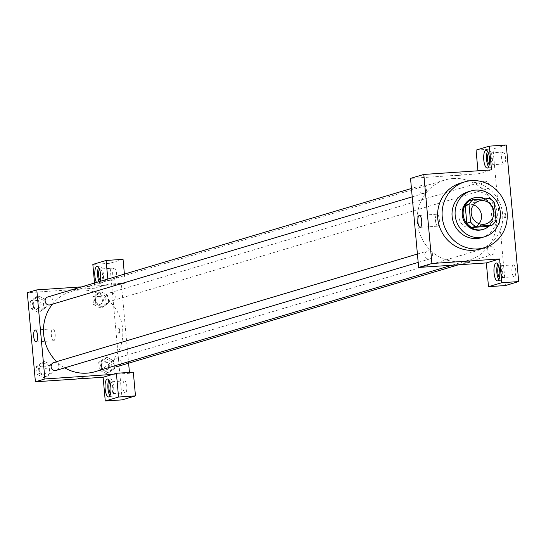 <?xml version="1.0" encoding="UTF-8"?>
<svg xmlns="http://www.w3.org/2000/svg" width="546" height="546" viewBox="0 0 546 546"><rect width="100%" height="100%" fill="white"/><g stroke="black" fill="none" stroke-linecap="round" stroke-linejoin="round"><path stroke-width="0.41" stroke-dasharray="2.73 2.05" d="M479.142 223.696A11.951 11.282 -106.6 0 1 473.587 227.58A11.951 11.282 -106.6 0 1 459.363 219.349A11.951 11.282 -106.6 0 1 466.755 204.675A11.951 11.282 -106.6 0 1 469.089 204.252A11.951 11.282 -106.6 0 1 473.532 204.88M495.993 220.311L492.199 221.437L490.608 204.02L494.403 202.887M469.219 200.778L485.769 199.665L489.564 198.532M485.769 199.665A16.052 15.145 -106.6 0 1 490.608 204.02M492.199 221.437A16.052 15.145 -106.6 0 1 488.199 226.385M489.1 226.119A16.435 15.506 73.4 0 0 494.226 212.537A16.435 15.506 73.4 0 0 485.019 198.84M473.061 198.116A16.435 15.506 -106.6 0 1 476.276 197.536A16.435 15.506 -106.6 0 1 493.277 212.824A16.435 15.506 -106.6 0 1 482.459 229.613M481.511 237.694A23.908 22.557 73.4 0 0 497.242 213.268A23.908 22.557 73.4 0 0 467.84 191.871M460.346 183.197A34.364 32.426 -106.6 0 1 467.062 181.982A34.364 32.426 -106.6 0 1 502.613 213.95A34.364 32.426 -106.6 0 1 479.995 249.058M423.136 193.496A4.122 3.89 -106.6 0 1 421.587 185.449A4.122 3.89 -106.6 0 1 426.494 188.288A4.122 3.89 -106.6 0 1 423.136 193.496M490.642 246.683A4.122 3.89 -106.6 0 1 492.199 254.729A4.122 3.89 -106.6 0 1 487.291 251.89A4.122 3.89 -106.6 0 1 490.642 246.683M476.064 150.102L492.99 148.962L505.419 285.538M477.948 170.802L478.228 173.853L410.524 178.392M428.357 250.86A4.122 3.89 -106.6 0 1 429.914 258.906A4.122 3.89 -106.6 0 1 425 256.067A4.122 3.89 -106.6 0 1 428.357 250.86M484.677 181.129A4.122 3.89 -106.6 0 1 486.233 189.175A4.122 3.89 -106.6 0 1 481.326 186.336A4.122 3.89 -106.6 0 1 484.677 181.129M453.112 178.522A41.837 39.476 -106.6 0 1 495.768 213.083A41.837 39.476 -106.6 0 1 468.85 260.183A41.837 39.476 -106.6 0 1 419.062 231.374A41.837 39.476 -106.6 0 1 444.929 179.996A41.837 39.476 -106.6 0 1 453.112 178.522M461.001 173.689L455.924 174.092L461.001 173.689M478.228 173.853L491.509 169.888M506.272 145.004L492.99 148.962M488.568 166.864A8.968 2.901 -93.8 0 0 490.055 167.902A8.968 2.901 -93.8 0 0 492.301 158.108A8.968 2.901 -93.8 0 0 488.854 150.013A8.968 2.901 -93.8 0 0 487.517 151.242M488.486 153.31A5.979 1.938 86.2 0 1 488.916 153.016A5.979 1.938 86.2 0 1 489.052 152.996A5.979 1.938 86.2 0 1 491.366 158.613A5.979 1.938 86.2 0 1 489.994 164.899A5.979 1.938 86.2 0 1 489.851 164.919A5.979 1.938 86.2 0 1 489.25 164.68M503.016 152.075A5.979 1.938 -93.8 0 0 501.644 158.36A5.979 1.938 -93.8 0 0 503.958 163.977A5.979 1.938 -93.8 0 0 505.487 157.883A5.979 1.938 -93.8 0 0 503.159 152.047A5.979 1.938 -93.8 0 0 503.016 152.075M498.832 279.689A8.968 2.901 -93.8 0 0 500.32 280.719A8.968 2.901 -93.8 0 0 502.566 270.925A8.968 2.901 -93.8 0 0 499.119 262.831A8.968 2.901 -93.8 0 0 497.788 264.059M498.757 266.134A5.979 1.938 86.2 0 1 499.18 265.841A5.979 1.938 86.2 0 1 499.317 265.813A5.979 1.938 86.2 0 1 501.637 271.43A5.979 1.938 86.2 0 1 500.259 277.716A5.979 1.938 86.2 0 1 500.122 277.743A5.979 1.938 86.2 0 1 499.515 277.498M513.288 264.892A5.979 1.938 -93.8 0 0 511.909 271.178A5.979 1.938 -93.8 0 0 514.223 276.795A5.979 1.938 -93.8 0 0 515.758 270.7A5.979 1.938 -93.8 0 0 513.424 264.865A5.979 1.938 -93.8 0 0 513.288 264.892M504.661 212.954A2.614 0.846 -93.8 0 0 504.06 215.704A2.614 0.846 -93.8 0 0 505.07 218.161A2.614 0.846 -93.8 0 0 505.739 215.499A2.614 0.846 -93.8 0 0 504.722 212.947A2.614 0.846 -93.8 0 0 504.661 212.954A2.614 0.846 86.2 0 1 504.722 212.947A2.614 0.846 86.2 0 1 505.739 215.499A2.614 0.846 86.2 0 1 505.07 218.161A2.614 0.846 86.2 0 1 504.054 215.704A2.614 0.846 86.2 0 1 504.661 212.954M437.96 226.126A5.979 1.938 -93.8 0 0 439.339 219.84A5.979 1.938 -93.8 0 0 437.018 214.223A5.979 1.938 -93.8 0 0 435.49 220.318A5.979 1.938 -93.8 0 0 437.817 226.153A5.979 1.938 -93.8 0 0 437.96 226.126M461.138 175.191L456.06 175.594L461.138 175.191M469.239 262.687L464.032 263.158M52.464 304.177A41.837 39.476 -106.6 0 1 71.192 291.496A41.837 39.476 -106.6 0 1 79.368 290.022A41.837 39.476 -106.6 0 1 122.031 324.577A41.837 39.476 -106.6 0 1 95.113 371.676M64.742 367.847A41.837 39.476 -106.6 0 1 56.634 361.657M50.205 304.845A4.122 3.89 73.4 0 0 52.757 299.781A4.122 3.89 73.4 0 0 47.85 296.942M115.206 365.683A4.122 3.89 -106.6 0 1 116.905 358.176A4.122 3.89 -106.6 0 1 118.455 366.223M110.94 292.622A4.122 3.89 -106.6 0 1 112.49 300.669A4.122 3.89 -106.6 0 1 107.582 297.829A4.122 3.89 -106.6 0 1 110.94 292.622M53.815 362.496A4.122 3.89 -106.6 0 1 58.825 365.759A4.122 3.89 -106.6 0 1 56.17 370.4M94.533 283.019L95.004 288.179L104.491 285.346L121.417 284.213L128.603 363.199M129.443 372.406L129.518 373.28L133.313 372.147M107.815 279.054L108.285 284.213L104.491 285.346L81.566 286.882M112.592 374.413L129.518 373.28M118.591 328.126A2.614 0.846 -93.8 0 0 117.991 330.876A2.614 0.846 -93.8 0 0 119.001 333.333A2.614 0.846 -93.8 0 0 119.67 330.671A2.614 0.846 -93.8 0 0 118.653 328.119A2.614 0.846 -93.8 0 0 118.591 328.126A2.614 0.846 86.2 0 1 118.646 328.119A2.614 0.846 86.2 0 1 119.67 330.671A2.614 0.846 86.2 0 1 119.001 333.333A2.614 0.846 86.2 0 1 117.984 330.876A2.614 0.846 86.2 0 1 118.584 328.126M124.365 380.917A5.979 1.938 -93.8 0 0 122.993 387.203A5.979 1.938 -93.8 0 0 125.307 392.82A5.979 1.938 -93.8 0 0 126.843 386.725A5.979 1.938 -93.8 0 0 124.508 380.89A5.979 1.938 -93.8 0 0 124.365 380.917M114.1 268.093A5.979 1.938 -93.8 0 0 112.729 274.379A5.979 1.938 -93.8 0 0 115.042 279.996A5.979 1.938 -93.8 0 0 116.571 273.901A5.979 1.938 -93.8 0 0 114.244 268.072A5.979 1.938 -93.8 0 0 114.1 268.093M123.048 259.33L109.766 263.288L122.195 399.863M124.392 274.112L125.205 283.081L121.417 284.213M109.842 382.152A5.979 1.938 86.2 0 1 110.265 381.859A5.979 1.938 86.2 0 1 110.401 381.838A5.979 1.938 86.2 0 1 112.722 387.448A5.979 1.938 86.2 0 1 111.343 393.734A5.979 1.938 86.2 0 1 111.207 393.762A5.979 1.938 86.2 0 1 110.599 393.523M109.917 395.707A8.968 2.901 -93.8 0 0 111.404 396.744A8.968 2.901 -93.8 0 0 113.65 386.95A8.968 2.901 -93.8 0 0 110.203 378.856A8.968 2.901 -93.8 0 0 108.872 380.077M99.57 269.335A5.979 1.938 86.2 0 1 99.993 269.041A5.979 1.938 86.2 0 1 100.136 269.014A5.979 1.938 86.2 0 1 102.471 274.85A5.979 1.938 86.2 0 1 100.935 280.944A5.979 1.938 86.2 0 1 100.334 280.705M99.01 281.681A8.968 2.901 -93.8 0 0 101.14 283.927A8.968 2.901 -93.8 0 0 103.385 274.133A8.968 2.901 -93.8 0 0 99.938 266.032A8.968 2.901 -93.8 0 0 98.601 267.26M100.198 281.327A8.968 2.901 86.2 0 1 98.314 284.111A8.968 2.901 86.2 0 1 96.458 282.446M92.84 264.428L109.766 263.288M108.285 284.213L125.205 283.081M106.122 373.525L112.121 369.239L111.418 361.527L104.716 358.094L98.724 362.38L99.427 370.092L106.122 373.525L108.497 372.816L114.489 368.53L113.786 360.817L107.091 357.391L101.092 361.67L101.795 369.383L108.49 372.822L114.483 368.523L113.786 360.817L107.098 357.377L101.099 361.677M43.837 377.702L49.836 373.416L49.133 365.704L42.431 362.271L36.439 366.557L37.142 374.269L43.837 377.702L46.212 376.993L52.198 372.7L51.501 364.994L44.806 361.554L38.814 365.854L39.51 373.56L46.205 376.999M37.872 312.148L43.864 307.862L43.168 300.15L36.466 296.717L30.474 301.003L31.177 308.715L37.872 312.148L40.24 311.438L46.233 307.145L45.536 299.44L38.841 296L32.849 300.3M30.474 301.003L32.842 300.293L33.545 308.005L40.24 311.438L46.239 307.159L45.536 299.44L38.841 296.014L32.842 300.293L33.545 308.005L40.24 311.445M100.157 307.971L106.156 303.685L105.453 295.973L98.751 292.54L92.759 296.826L93.462 304.538L100.157 307.971L102.532 307.262L108.517 302.969L107.821 295.263L101.126 291.823L95.134 296.123M92.759 296.826L95.127 296.116L95.83 303.829L102.532 307.262L108.524 302.975L107.821 295.263L101.126 291.837L95.127 296.116L95.83 303.829L102.525 307.268M95.004 288.179L27.3 292.717M53.788 340.731A5.979 1.938 -93.8 0 0 55.16 334.445A5.979 1.938 -93.8 0 0 52.846 328.835A5.979 1.938 -93.8 0 0 51.317 334.923A5.979 1.938 -93.8 0 0 53.644 340.759A5.979 1.938 -93.8 0 0 53.788 340.731M74.925 288.868L69.854 289.271L74.925 288.868M77.962 376.767L83.033 376.365L77.962 376.767M36.794 300.334A4.122 3.89 -106.6 0 1 38.35 308.388A4.122 3.89 -106.6 0 1 33.443 305.548A4.122 3.89 -106.6 0 1 36.794 300.334M43.864 307.862L46.239 307.159M43.168 300.15L45.536 299.44M36.466 296.717L38.841 296.014M31.177 308.715L33.545 308.005M35.845 300.621A4.122 3.89 -106.6 0 1 37.401 308.667A4.122 3.89 -106.6 0 1 32.494 305.828A4.122 3.89 -106.6 0 1 35.845 300.621M42.765 365.888A4.122 3.89 -106.6 0 1 44.315 373.942A4.122 3.89 -106.6 0 1 39.408 371.103A4.122 3.89 -106.6 0 1 42.765 365.888M46.212 376.993L52.204 372.713L51.501 364.994L44.806 361.568L38.807 365.847L39.51 373.56L46.212 376.993M49.836 373.416L52.204 372.713M49.133 365.704L51.501 364.994M42.431 362.271L44.806 361.568M36.439 366.557L38.807 365.847M37.142 374.269L39.51 373.56M41.817 366.175A4.122 3.89 -106.6 0 1 43.366 374.222A4.122 3.89 -106.6 0 1 38.459 371.382A4.122 3.89 -106.6 0 1 41.817 366.175M99.085 296.157A4.122 3.89 -106.6 0 1 100.635 304.204A4.122 3.89 -106.6 0 1 95.727 301.365A4.122 3.89 -106.6 0 1 99.085 296.157M106.156 303.685L108.524 302.975M105.453 295.973L107.821 295.263M98.751 292.54L101.126 291.837M93.462 304.538L95.83 303.829M98.137 296.444A4.122 3.89 -106.6 0 1 99.686 304.491A4.122 3.89 -106.6 0 1 94.779 301.651A4.122 3.89 -106.6 0 1 98.137 296.444M105.05 361.711A4.122 3.89 -106.6 0 1 106.6 369.758A4.122 3.89 -106.6 0 1 101.692 366.919A4.122 3.89 -106.6 0 1 105.05 361.711M112.121 369.239L114.489 368.53M111.418 361.527L113.786 360.817M104.716 358.094L107.091 357.391M98.724 362.38L101.092 361.67L101.795 369.383L108.497 372.816M99.427 370.092L101.795 369.383M104.102 361.998A4.122 3.89 -106.6 0 1 105.651 370.045A4.122 3.89 -106.6 0 1 100.744 367.205A4.122 3.89 -106.6 0 1 104.102 361.998M479.088 200.996L466.755 204.675M485.92 223.901L473.587 227.58M487.23 168.093L490.055 167.902M486.029 150.205L488.854 150.013M503.159 152.047L489.052 152.996M503.958 163.977L489.851 164.919M497.502 280.91L500.32 280.719M496.3 263.022L499.119 262.831M513.424 264.865L499.317 265.813M514.223 276.795L500.122 277.743M420.195 227.334L437.817 226.153M419.396 215.411L437.018 214.223M455.924 174.092L456.06 175.594M461.131 173.621L461.268 175.116M451.931 265.226L468.85 260.183M71.192 291.496L444.929 179.996M421.587 185.449L411.445 188.472M423.942 193.352L412.203 196.853M458.476 264.79L492.199 254.729M116.1 358.319L489.837 246.826M112.49 300.669L486.233 189.175M110.135 292.765L483.872 181.272M418.168 262.408L429.914 258.906M417.41 254.026L427.552 251.003M124.508 380.89L110.401 381.838M125.307 392.82L111.207 393.762M108.586 396.935L111.404 396.744M107.385 379.04L110.203 378.856M114.244 268.072L100.136 269.014M115.042 279.996L100.935 280.944M98.314 284.111L101.14 283.927M97.113 266.223L99.938 266.032M36.022 341.939L53.644 340.759M35.224 330.016L52.846 328.835M83.169 377.859L83.033 376.365M77.962 378.337L77.825 376.842M37.401 308.667L38.35 308.388M35.04 300.764L35.988 300.484M43.366 374.222L44.315 373.942M41.005 366.318L41.953 366.038M99.686 304.491L100.635 304.204M97.325 296.587L98.273 296.301M105.651 370.045L106.6 369.758M103.296 362.141L104.245 361.855"/><path stroke-width="0.82" d="M473.532 204.88A11.951 11.282 -106.6 0 1 479.142 223.696M481.422 200.573A11.951 11.282 -106.6 0 1 493.611 210.449A11.951 11.282 -106.6 0 1 485.92 223.901A11.951 11.282 -106.6 0 1 471.696 215.67A11.951 11.282 -106.6 0 1 479.088 200.996A11.951 11.282 -106.6 0 1 481.422 200.573M469.014 204.586L470.604 222.01A16.052 15.145 -106.6 0 0 475.443 226.365L491.994 225.252A16.052 15.145 -106.6 0 0 495.993 220.311L494.403 202.887A16.052 15.145 -106.6 0 0 489.564 198.532L473.013 199.645A16.052 15.145 -106.6 0 0 469.014 204.586L465.219 205.719L466.81 223.143L470.604 222.01M465.219 205.719A16.052 15.145 -106.6 0 1 469.219 200.778L473.013 199.645M466.81 223.143A16.052 15.145 -106.6 0 0 471.648 227.498L488.199 226.385L491.994 225.252M485.019 198.84A16.435 15.506 73.4 0 0 474.01 197.829A16.435 15.506 73.4 0 0 463.847 218.011A16.435 15.506 73.4 0 0 483.408 229.334A16.435 15.506 73.4 0 0 489.1 226.119M483.408 229.334L482.459 229.613A16.435 15.506 -106.6 0 1 462.899 218.298A16.435 15.506 -106.6 0 1 473.061 198.116L474.01 197.829M471.648 227.498L475.443 226.365M500.327 212.353A23.908 22.557 73.4 0 0 470.925 190.957A23.908 22.557 73.4 0 0 456.142 220.311A23.908 22.557 73.4 0 0 484.595 236.773A23.908 22.557 73.4 0 0 500.327 212.353M470.925 190.957L467.84 191.871A23.908 22.557 73.4 0 0 453.064 221.232A23.908 22.557 73.4 0 0 481.511 237.694L484.595 236.773M507.118 212.606A34.364 32.426 73.4 0 0 464.851 181.852A34.364 32.426 73.4 0 0 443.605 224.051A34.364 32.426 73.4 0 0 484.5 247.713A34.364 32.426 73.4 0 0 507.118 212.606M484.5 247.713L479.995 249.058A34.364 32.426 -106.6 0 1 439.1 225.396A34.364 32.426 -106.6 0 1 460.346 183.197L464.851 181.852M486.336 262.919L418.632 267.458L410.524 178.392L423.805 174.433L491.509 169.888L489.346 146.137L506.272 145.004L518.7 281.572L505.419 285.538L488.493 286.67L486.336 262.919L499.61 258.961L501.774 282.712L518.7 281.572M423.805 174.433L431.913 263.5L499.61 258.961M464.168 263.09L469.239 262.687L464.168 263.09M418.632 267.458L431.913 263.5M489.346 146.137L476.064 150.102L477.948 170.802M420.338 227.307A5.979 1.938 86.2 0 1 420.195 227.334A5.979 1.938 86.2 0 1 417.861 221.499A5.979 1.938 86.2 0 1 419.396 215.411A5.979 1.938 86.2 0 1 421.71 221.021A5.979 1.938 86.2 0 1 420.338 227.307M489.475 158.299A8.968 2.901 86.2 0 1 487.23 168.093A8.968 2.901 86.2 0 1 483.736 159.343A8.968 2.901 86.2 0 1 486.029 150.205A8.968 2.901 86.2 0 1 489.475 158.299M501.774 282.712L488.493 286.67M499.747 271.116A8.968 2.901 86.2 0 1 497.502 280.91A8.968 2.901 86.2 0 1 494 272.161A8.968 2.901 86.2 0 1 496.3 263.022A8.968 2.901 86.2 0 1 499.747 271.116M487.517 151.242A8.968 2.901 -93.8 0 0 486.554 159.152A8.968 2.901 -93.8 0 0 488.568 166.864M489.25 164.68A5.979 1.938 86.2 0 1 487.523 159.084A5.979 1.938 86.2 0 1 488.486 153.31M497.788 264.059A8.968 2.901 -93.8 0 0 496.826 271.969A8.968 2.901 -93.8 0 0 498.832 279.689M499.515 277.498A5.979 1.938 86.2 0 1 497.788 271.908A5.979 1.938 86.2 0 1 498.757 266.134M464.032 263.158L469.239 262.687M451.931 265.226L95.113 371.676A41.837 39.476 -106.6 0 1 64.742 367.847M56.634 361.657A41.837 39.476 -106.6 0 1 52.464 304.177M411.445 188.472L47.85 296.942A4.122 3.89 73.4 0 0 49.399 304.996A4.122 3.89 73.4 0 0 50.205 304.845L412.203 196.853M458.476 264.79L118.455 366.223A4.122 3.89 -106.6 0 1 115.206 365.683M418.168 262.408L56.17 370.4A4.122 3.89 -106.6 0 1 51.263 367.56A4.122 3.89 -106.6 0 1 53.815 362.496L417.41 254.026M128.603 363.199L129.443 372.406M81.566 286.882L36.787 289.885L44.895 378.958L112.592 374.413L116.387 373.28L118.55 397.038L105.269 400.996L103.105 377.245L112.592 374.413M116.387 373.28L133.313 372.147L135.476 395.898L122.195 399.863L105.269 400.996M107.815 279.054L106.122 260.462L123.048 259.33L124.392 274.112M110.599 393.523A5.979 1.938 86.2 0 1 108.872 387.926A5.979 1.938 86.2 0 1 109.842 382.152M108.872 380.077A8.968 2.901 -93.8 0 0 107.903 387.994A8.968 2.901 -93.8 0 0 109.917 395.707M110.831 387.141A8.968 2.901 86.2 0 1 108.586 396.935A8.968 2.901 86.2 0 1 105.085 388.186A8.968 2.901 86.2 0 1 107.385 379.04A8.968 2.901 86.2 0 1 110.831 387.141M100.334 280.705A5.979 1.938 86.2 0 1 98.608 275.109A5.979 1.938 86.2 0 1 99.57 269.335M98.601 267.26A8.968 2.901 -93.8 0 0 99.01 281.681M96.458 282.446A8.968 2.901 86.2 0 1 94.779 272.522A8.968 2.901 86.2 0 1 97.113 266.223A8.968 2.901 86.2 0 1 100.56 274.317A8.968 2.901 86.2 0 1 100.198 281.327M106.122 260.462L92.84 264.428L94.533 283.019M118.55 397.038L135.476 395.898M36.787 289.885L27.3 292.717L35.408 381.784L103.105 377.245M36.159 341.919A5.979 1.938 86.2 0 1 36.022 341.939A5.979 1.938 86.2 0 1 33.688 336.111A5.979 1.938 86.2 0 1 35.224 330.016A5.979 1.938 86.2 0 1 37.538 335.633A5.979 1.938 86.2 0 1 36.159 341.919M35.408 381.784L44.895 378.958M78.098 378.262L83.169 377.859L78.098 378.262"/></g></svg>
